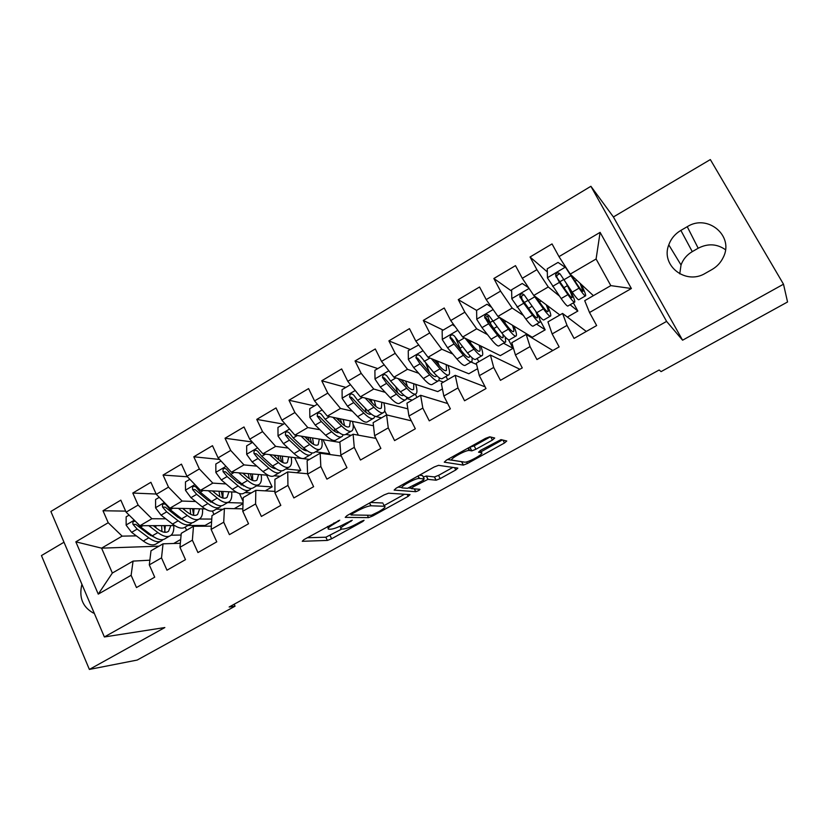 <?xml version="1.0" encoding="UTF-8"?>
<svg xmlns="http://www.w3.org/2000/svg" width="829" height="829" viewBox="0 0 829 829"><rect width="100%" height="100%" fill="white"/><g stroke="black" fill="none" stroke-linecap="round" stroke-linejoin="round"><path stroke-width="1.24" d="M339.766 520.177L303.901 539.648L302.253 541.296L327.372 540.425L331.621 538.767L362.853 521.462L364.055 520.311L361.102 521.451L357.019 523.721C351.04 526.902 346.501 528.674 343.413 529.016L341.393 529.047C339.486 528.726 341.31 526.954 346.854 523.741L352.221 520.249L344.999 523.741C338.885 527.006 334.211 528.819 330.978 529.182L328.854 529.203C326.833 528.881 328.657 527.068 334.315 523.762L339.766 520.177M492.385 440.085L494.706 438.023L489.752 436.8L485.421 438.417L446.416 460.168L444.261 462.167L463.297 465.1L467.411 463.525L504.488 442.987L506.768 441.007L501.017 439.619L480.747 450.24L478.53 452.209L481.483 452.789C485.017 453.194 468.872 462.344 464.924 462.188L452.178 460.157C448.188 459.867 464.872 450.292 469.162 450.427L471.805 450.872L475.908 449.256L492.385 440.085L490.83 437.07M783.498 284.202L710.339 159.572L613.408 216.96L682.588 340.201L783.498 284.202L787.55 301.984L661.076 371.62L659.159 369.983L229.156 606.994L235.063 606.175L234.182 604.217M682.588 340.201L666.599 321.403L104.371 636.962L50.88 511.472L590.901 186.287L666.599 321.403M63.999 542.228L41.45 555.575L89.377 669.428L164.847 627.543L104.371 636.962M89.377 669.428L137.189 660.06L235.063 606.175M388.583 493.203L384.148 494.892L346.988 515.617L345.227 517.369L368.532 517.628L372.718 515.99L408.148 496.364L410.044 494.612L388.583 493.203M396.107 488.229L434.168 466.996L438.562 465.338L457.846 468.116L455.763 469.981L440.178 478.613L436.127 480.209L427.951 479.359L413.319 486.81L411.36 488.633L419.971 489.317C419.609 490.146 418.21 490.934 415.754 491.69L394.148 490.094L396.107 488.229M158.961 546.176L101.584 548.156L112.35 573.046L98.257 594.134L131.127 575.295L136.474 587.554L154.712 577.171L149.303 564.87L161.51 557.876L166.971 570.197L185.489 559.648L179.966 547.295L192.369 540.187L197.944 552.56L216.763 541.845L211.126 529.43L223.726 522.208L229.405 534.643L248.534 523.762L242.773 511.286L255.581 503.949L261.384 516.436L280.813 505.379L274.938 492.851L287.943 485.39L293.87 497.939L313.621 486.696L307.621 474.115L320.844 466.54L326.895 479.141L346.968 467.711L340.833 455.069L354.273 447.37L360.46 460.033L380.863 448.416L374.604 435.712L388.262 427.878L394.583 440.603L415.329 428.79L408.935 416.034L422.821 408.075L429.277 420.852L450.375 408.842L443.836 396.024L457.96 387.931L464.561 400.77L486.012 388.552L479.328 375.672L493.701 367.444L500.436 380.335L522.26 367.91L515.431 354.978L530.052 346.605L536.933 359.558L559.14 346.916L552.155 333.921L567.026 325.403L574.062 338.419L596.652 325.559L589.523 312.512L584.714 300.668L610.818 285.622L596.092 259L570.207 274.14L593.388 295.663M98.257 594.134L75.843 541.834L108.216 522.726L122.143 536.135L136.35 535.866M125.645 511.12L103.003 510.747L108.216 522.726M103.003 510.747L120.827 500.156L126.112 512.167L138.122 505.068L151.904 518.736L165.779 518.809M156.153 494.032L132.795 493.048L138.122 505.068M132.795 493.048L150.899 482.291L156.298 494.343L168.505 487.141L182.111 501.068L195.665 501.514M187.468 476.789L163.064 475.058L168.505 487.141M163.064 475.058L181.447 464.136L186.95 476.25L199.354 468.924L212.804 483.12L226.016 483.96M219.561 459.432L193.799 456.789L199.354 468.924M193.799 456.789L212.483 445.691L218.1 457.857L230.7 450.427L243.975 464.893L256.845 466.147M252.275 441.992L225.032 438.24L230.7 450.427M225.032 438.24L244.006 426.966L249.736 439.183L262.544 431.629L275.642 446.375L288.16 448.085M283.508 424.147L256.752 419.391L262.544 431.629M256.752 419.391L276.036 407.93L281.891 420.199L294.896 412.531L307.808 427.567L319.994 429.754M314.45 405.909L288.989 400.231L294.896 412.531M288.989 400.231L308.585 388.594L314.564 400.915L327.787 393.112L340.501 408.448L352.346 411.174M345.88 387.402L321.756 380.77L327.787 393.112M321.756 380.77L341.662 368.936L347.776 381.319L361.206 373.382L373.724 389.029L385.247 392.345M377.786 368.604L355.05 360.978L361.206 373.382M355.05 360.978L375.288 348.957L381.527 361.392L395.184 353.33L407.485 369.288L418.707 373.288M410.21 349.506L388.894 340.874L395.184 353.33M388.894 340.874L409.464 328.647L415.837 341.133L429.723 332.937L441.805 349.216L452.779 354.024M443.132 330.108L423.298 320.429L429.723 332.937M423.298 320.429L444.22 307.994L450.727 320.543L464.851 312.201L476.706 328.812L487.504 334.615M491.607 307.352L487.048 304.233L476.602 310.388L458.282 299.642L464.851 312.201M458.282 299.642L479.556 287L486.208 299.601L500.561 291.124L512.187 308.067L522.964 315.175M511.659 291.134L493.856 278.503L500.561 291.124M493.856 278.503L515.493 265.643L522.291 278.295L536.891 269.674L548.259 286.969L559.357 295.994M547.316 271.912L530.042 257L536.891 269.674M530.042 257L552.041 243.923L558.995 256.627L600.103 232.369L631.377 288.513L589.523 312.512M586.29 331.455L562.58 313.435L547.948 321.87L552.155 333.921M567.026 325.403L562.58 313.435M558.995 256.627L570.207 274.14M600.103 232.369L596.092 259M552.829 350.512L526.197 334.408L511.814 342.709L515.431 354.978M530.052 346.605L526.197 334.408M570.103 304.751L577.844 311.051L567.368 317.072M548.259 286.969L533.762 295.456L559.896 314.979M522.291 278.295L533.762 295.456M519.887 369.268L490.416 355.04L476.281 363.195L479.328 375.672M493.701 367.444L490.416 355.04M536.55 324.129L545.192 329.828L532.27 337.258L497.918 316.409L512.187 308.067M486.208 299.601L497.918 316.409M485.131 386.842L455.235 375.33L441.329 383.35L443.836 396.024M457.96 387.931L455.235 375.33M503.524 343.216L513.037 348.325L500.301 355.641L462.675 337.02L476.706 328.812M450.727 320.543L462.675 337.02M447.67 403.547L420.635 395.288L406.956 403.174L408.935 416.034M422.821 408.075L420.635 395.288M477.618 368.687L468.81 373.755L428.013 357.278L441.805 349.216M470.996 362.004L476.582 364.449M415.837 341.133L428.013 357.278M411.329 420.821L386.594 414.914L373.133 422.676L374.604 435.712M388.262 427.878L386.594 414.914M442.427 388.925L437.785 391.599L393.91 377.226L407.485 369.288M438.893 380.48L443.474 382.117M381.527 361.392L393.91 377.226M375.92 438.386L353.113 434.22L339.869 441.857L340.833 455.069M354.273 447.37L353.113 434.22M407.827 408.832L360.366 396.832L373.724 389.029M406.666 398.521L412.241 400.127M347.776 381.319L360.366 396.832M341.32 456.064L320.16 453.225L307.124 460.737L307.621 474.115M320.844 466.54L320.16 453.225M374.822 416.334L381.475 417.868M340.501 408.448L327.362 416.137L373.485 425.764M314.564 400.915L327.362 416.137M307.6 473.753L287.736 471.919L274.907 479.317L274.938 492.851M287.943 485.39L287.736 471.919M345.797 434.386L351.154 435.349M307.808 427.567L294.875 435.132L339.9 442.396M281.891 420.199L294.875 435.132M274.927 491.39L255.829 490.322L243.198 497.597L242.773 511.286M255.581 503.949L255.829 490.322M315.538 451.795L329.766 453.732L328.657 454.365M275.642 446.375L262.917 453.815L309.445 459.401M249.736 439.183L262.917 453.815M242.845 508.861L224.41 508.436L211.986 515.597L211.126 529.43M223.726 522.208L224.41 508.436M285.818 468.965L300.74 470.426L296.699 472.748M272.399 467.66L273.591 467.784M243.975 464.893L231.446 472.219L268.213 475.286M274.161 475.773L280.171 476.281M218.1 457.857L231.446 472.219M211.322 526.166L193.489 526.27L181.261 533.316L179.966 547.295M192.369 540.187L193.489 526.27M256.524 485.887L272.13 486.882L265.239 490.841M241.073 484.913L243.26 485.048M212.804 483.12L200.473 490.333L236.275 492.157M244.918 492.592L251.322 492.913M186.95 476.25L200.473 490.333M180.339 543.285L163.044 543.824L151.002 550.767L149.303 564.87M161.51 557.876L163.044 543.824M243.011 503.628L234.255 508.664M210.369 502.001L212.297 502.063M227.643 502.571L243.032 503.079M182.111 501.068L169.976 508.167L205.157 508.933M216.214 509.172L222.877 509.317M156.298 494.343L169.976 508.167M149.862 560.197L133.065 561.109L112.35 573.046M131.127 575.295L133.065 561.109M211.602 521.69L205.074 525.451L187.914 525.524M180.225 518.902L181.893 518.913M199.323 519.006L211.768 519.078M151.904 518.736L139.946 525.721L174.67 525.576M126.112 512.167L139.946 525.721M725.479 249.705C716.94 243.767 707.852 243.27 698.194 248.234L692.267 251.633C686.878 254.824 683.127 259.28 681.034 264.99L679.749 273.86M613.408 216.96L590.901 186.287M180.691 539.472L173.707 543.492M150.588 535.596L152.018 535.575M171.095 535.213L181.095 535.026M122.143 536.135L101.584 548.156L75.843 541.834M571.772 293.311L572.663 292.792M582.507 287.083L583.512 286.502M577.844 311.051L573.378 302.854M548.052 307.062L548.757 306.657M545.192 329.828L539.886 319.932M513.037 348.325L508.509 339.745M478.841 361.713L477.141 358.449M447.681 379.692L446.012 376.428M416.966 397.402L415.329 394.158M386.76 414.946L384.666 410.749M358.418 435.194L353.071 424.293M329.766 453.732L322.968 439.66M300.74 470.426L294.647 457.629M272.13 486.882L266.617 475.152M243.084 501.317L239.498 493.566M213.975 514.457L212.421 511.058M186.577 530.249L185.178 527.151M610.818 285.622L631.377 288.513M81.905 584.248C78.807 597.274 82.506 606.818 93.003 612.849L94.309 613.356M711.893 269.591C717.012 266.627 720.815 262.524 723.302 257.291C734.39 235.923 707.572 213.55 687.241 226.7L680.868 230.4C675.065 233.871 671.034 238.69 668.775 244.856C660.412 265.487 685.77 285.466 705.417 273.259L711.893 269.591M488.105 317.165L486.457 316.201M307.321 537.741L325.849 537.213L341.838 529.037M384.086 505.586L404.521 494.25M349.734 514.084L350.646 514.104M352.304 513.731L351.061 514.964L371.351 515.286L378.635 511.742C384.231 508.509 386.159 506.685 384.418 506.27L370.853 505.783C367.672 506.104 362.998 507.918 356.822 511.213L352.304 513.731L351.89 512.882M383.319 504.022L384.418 506.27M370.573 502.467L382.822 502.996M452.883 467.401L438.551 475.359L440.178 478.613M423.277 477.058L426.293 476.022L434.5 476.944L438.551 475.359M411.143 488.198L408.78 488.001M401.827 487.442L398.065 487.131M419.422 478.447L419.142 478.437C414.852 478.26 397.941 487.856 402.417 487.918L407.474 488.312L422.21 480.82L424.22 478.955L419.422 478.447L418.168 475.919M422.697 475.887L424.22 478.955M419.401 475.235L422.552 475.597M469.401 447.359L474.178 445.857L490.219 436.914M480.986 451.805L502.384 439.919M447.546 459.535L462.147 461.774M129.106 515.099L126.153 516.84L126.143 525.182L131.614 532.342L143.293 541.036C148.971 545.099 153.417 545.948 156.629 543.596L160.567 541.316M156.08 527.835L155.531 525.659M148.795 525.69L157.862 532.581C163.5 536.695 167.872 537.606 170.992 535.296C173.157 533.441 174.08 530.208 173.758 525.576M153.241 525.669L157.593 528.985C162.277 532.436 165.924 533.192 168.536 531.265L170.857 525.596M135.448 521.317C133.22 521.037 132.422 522.063 133.044 524.405L137.179 529.089L148.816 537.824C154.484 541.907 158.899 542.788 162.069 540.446L162.909 539.627M164.981 531.358L164.152 525.617M161.645 525.627L161.924 531.555M154.443 537.265L148.567 534.228L135.811 524.405L133.044 524.405M169.52 536.145L165.52 538.456C162.37 540.777 157.966 539.897 152.318 535.803L140.692 527.037L136.681 522.529M164.639 532.28L165.344 525.617M159.251 497.338L155.593 499.493L155.593 507.897L161.054 515.141L172.536 524.063C178.121 528.239 182.432 529.192 185.468 526.933L189.572 524.56M184.162 509.669L183.8 508.467M178.339 508.343L187.323 515.483C192.856 519.71 197.105 520.726 200.058 518.508C202.11 516.716 202.908 513.503 202.473 508.871M182.618 508.436L186.981 511.907C191.582 515.441 195.116 516.291 197.582 514.446L199.685 508.809M198.649 519.317L194.504 521.721C191.52 523.949 187.25 522.964 181.696 518.747L170.266 509.752L165.634 504.353C163.106 503.379 162.101 504.291 162.588 507.089L166.702 511.845L178.142 520.809C183.706 525.006 187.996 525.98 191.002 523.741L191.872 522.84M193.613 515.275L192.535 508.654M190.142 508.602L190.691 514.322M184.235 520.539L177.82 517.234L165.261 507.151L162.588 507.089M193.603 515.317L193.976 508.685M189.882 479.297L185.478 481.887L185.499 490.343L190.939 497.68L202.224 506.84C207.706 511.12 211.882 512.187 214.752 510.022L219.011 507.555M208.328 490.727L217.239 498.125C222.669 502.467 226.773 503.586 229.55 501.472C231.478 499.742 232.172 496.55 231.612 491.918M212.442 490.944L216.804 494.571C221.322 498.208 224.742 499.141 227.063 497.369L228.928 491.784M228.224 502.239L223.913 504.726C221.105 506.861 216.97 505.763 211.519 501.441L200.297 492.208L195.841 486.872C193.24 485.68 192.152 486.55 192.597 489.504L196.67 494.333L207.924 503.535C213.385 507.845 217.53 508.923 220.359 506.778L221.26 505.783M222.618 497.97L221.312 491.39M219.032 491.276L219.82 496.716M214.41 503.545L207.509 499.97L195.167 489.628L192.597 489.504M222.96 498.063L223.011 491.483M220.991 460.976L215.83 464.012L215.861 472.52L221.291 479.95L232.369 489.348C237.747 493.752 241.778 494.923 244.462 492.851L248.887 490.302M243.467 485.981L243.591 485.307M238.762 472.831L247.612 480.499C252.928 484.965 256.897 486.188 259.487 484.177C261.301 482.509 261.86 479.349 261.176 474.696M242.721 473.162L247.094 476.965C251.529 480.696 254.824 481.722 256.99 480.043L258.617 474.478M258.244 484.892L253.767 487.483C251.135 489.514 247.146 488.312 241.809 483.867L230.794 474.395L226.514 469.141C223.84 467.711 222.69 468.54 223.063 471.639L227.105 476.551L238.151 485.991C243.498 490.426 247.508 491.618 250.161 489.566L251.083 488.457M251.985 480.209L250.472 473.805M248.296 473.618L249.291 478.685M244.969 486.26L237.654 482.447L225.54 471.846L223.063 471.639M252.741 480.499L252.451 473.97M252.596 442.354L246.659 445.847L246.7 454.416L252.109 461.94L262.969 471.587C268.233 476.115 272.119 477.4 274.627 475.431L279.218 472.779M273.539 468.188L273.643 466.965M269.674 454.634L278.451 462.603C283.663 467.193 287.476 468.53 289.881 466.623C291.559 465.017 291.995 461.877 291.176 457.204M273.446 455.08L277.85 459.09C282.181 462.924 285.363 464.043 287.373 462.447L288.741 456.914M288.72 467.297L284.078 469.981C281.622 471.908 277.788 470.592 272.554 466.022L261.757 456.302L257.653 451.163C254.928 449.463 253.705 450.251 254.006 453.504L258.016 458.489L268.834 468.178C274.088 472.737 277.943 474.033 280.409 472.095L281.352 470.862M281.705 461.991L280.015 455.867M277.953 455.618L279.083 460.157M275.922 468.675C273.871 468.706 271.311 467.369 268.264 464.665L256.379 453.784L254.006 453.504M282.948 462.613L282.306 456.147M284.71 423.432L277.964 427.412L278.026 436.033L283.404 443.65L294.046 453.556C299.207 458.209 302.937 459.598 305.248 457.743L310.015 454.986M304.015 450.054L303.974 448.085M301.041 436.127L309.766 444.427C314.865 449.142 318.523 450.603 320.74 448.8C322.284 447.256 322.574 444.137 321.621 439.443M304.647 436.707L309.072 440.935C313.321 444.883 316.367 446.095 318.222 444.593L319.31 439.069M319.652 449.422L314.844 452.199C312.585 454.033 308.896 452.593 303.777 447.909L293.207 437.93L289.238 432.852C286.502 430.956 285.228 431.681 285.425 435.059L289.404 440.147L300.005 450.095C305.145 454.769 308.844 456.188 311.124 454.354L312.067 452.955M311.725 443.183L309.922 437.557M307.984 437.246L309.124 440.976M307.269 450.789C305.279 451.049 302.637 449.65 299.342 446.593L287.673 435.412L285.435 435.09L287.694 435.443M313.549 444.354L312.564 437.981M317.341 404.21L309.756 408.676L309.839 417.36L315.196 425.08L325.61 435.235C330.647 440.012 334.222 441.536 336.346 439.784L341.289 436.924M334.895 431.505L334.522 428.531M332.895 417.288L341.579 425.971C346.553 430.821 350.056 432.396 352.076 430.697C353.486 429.215 353.631 426.116 352.512 421.391M336.305 418.003L340.792 422.5C344.937 426.552 347.859 427.868 349.537 426.458L350.335 420.935M351.081 431.267L346.076 434.158C344.025 435.878 340.491 434.323 335.496 429.505L325.155 419.256L321.227 414.106C318.616 412.189 317.279 412.863 317.238 416.127L321.3 421.515L331.662 431.722C336.678 436.531 340.222 438.064 342.304 436.334L343.237 434.748M341.942 423.598L340.211 418.821M337.735 419.443L338.564 418.956L339.299 420.997M338.926 432.603L338.999 432.562C337.154 433.132 334.45 431.681 330.906 428.251L319.341 416.562L317.238 416.127M338.564 418.956L338.367 418.438M344.543 425.671L343.216 419.443M350.501 384.677L342.066 389.64L342.159 398.386L347.496 406.21L357.672 416.635C362.584 421.546 366.003 423.184 367.921 421.546L373.04 418.583M366.138 412.49L365.154 408.148M365.226 398.117L373.889 407.226C378.739 412.2 382.076 413.899 383.889 412.314C385.153 410.904 385.153 407.806 383.868 403.029M368.449 398.967L373.009 403.775C377.05 407.93 379.827 409.35 381.35 408.034L381.827 402.5M382.988 412.842L377.806 415.826C375.951 417.433 372.584 415.754 367.713 410.811L357.61 400.293L353.724 395.06C351.237 393.133 349.859 393.744 349.579 396.894L353.693 402.583L363.817 413.07C368.708 418.003 372.097 419.661 373.972 418.044L374.853 416.189M372.148 402.863L370.853 399.599M371.164 414.003C369.516 414.946 366.781 413.484 362.967 409.609L351.548 397.402L349.579 396.894M369.465 400.034L369.112 399.143M375.889 406.469L374.262 400.5M384.21 364.822L374.895 370.304L375.009 379.112L380.314 387.029L390.241 397.733C395.029 402.78 398.272 404.542 399.982 403.018L405.288 399.951M397.682 392.842L395.671 386.594M398.044 378.573L406.718 388.169C411.443 393.288 414.604 395.112 416.21 393.651C417.319 392.304 417.153 389.205 415.681 384.355M401.06 379.568L405.744 384.749C409.681 389.019 412.314 390.552 413.65 389.329L413.795 383.734M415.391 394.117L410.023 397.215C408.386 398.708 405.184 396.904 400.438 391.816L390.594 381.029L386.749 375.703C384.387 373.775 382.957 374.325 382.48 377.361L386.604 383.35L396.49 394.107C401.246 399.184 404.469 400.967 406.137 399.464L406.904 397.257M403.692 395.029L403.578 395.164C402.189 396.407 399.505 394.915 395.537 390.677L384.304 377.941L382.47 377.361M401.806 379.806L402.252 380.884M407.505 386.594L405.661 381.071M418.718 344.957L408.251 350.657L408.376 359.527L413.661 367.548L423.329 378.532C427.982 383.713 431.059 385.609 432.551 384.21L438.054 381.029M429.391 372.304L425.868 363.475M435.691 361.558L437.981 362.48M431.339 358.625L440.075 368.822C444.665 374.076 447.65 376.024 449.028 374.687C449.992 373.413 449.639 370.294 447.971 365.34M434.158 359.765L438.997 365.423C442.821 369.817 445.308 371.444 446.468 370.335L446.22 364.636M448.313 375.102L442.759 378.314C441.329 379.682 438.313 377.744 433.691 372.522L420.303 356.045C418.054 354.107 416.593 354.605 415.93 357.506L420.054 363.817L429.671 374.853C434.303 380.065 437.349 381.972 438.8 380.594L439.38 377.879M436.582 375.589L436.241 376.252C435.028 377.402 432.489 375.796 428.624 371.444L417.619 358.169L415.92 357.506M439.204 365.672L437.494 361.34M454.997 326.429L452.427 324.636L442.147 330.688L442.292 339.621L447.546 347.745L456.945 359.019C461.473 364.345 464.364 366.377 465.639 365.092L471.338 361.807M460.914 350.284L455.763 338.232M465.1 338.211L473.96 349.154C478.416 354.553 481.224 356.636 482.374 355.423C483.172 354.211 482.623 351.05 480.706 345.942M467.701 339.496L472.779 345.786C476.499 350.294 478.83 352.045 479.794 351.03C480.354 350.232 480.126 348.273 479.121 345.154M452.427 324.636L454.603 325.88M481.763 355.786L476.001 359.112C474.799 360.346 471.96 358.283 467.483 352.916L454.406 336.056C452.261 334.128 450.769 334.564 449.94 337.351L454.054 343.952L463.401 355.278C467.898 360.636 470.758 362.687 471.981 361.434L472.219 357.91M469.753 355.527L469.411 357.05C468.385 358.087 466.002 356.377 462.25 351.911L451.494 338.087L449.94 337.351M469.338 340.315L470.23 342.273L471.639 341.455M470.571 343.051L470.23 342.273M476.602 310.388L476.768 319.383L481.991 327.621L491.12 339.196C495.504 344.667 498.208 346.833 499.245 345.683L505.151 342.273M491.784 326.087L490.115 322.502C488.385 318.73 487.721 316.46 488.115 315.694L488.364 315.548M499.276 317.227L508.415 329.165C512.716 334.709 515.337 336.937 516.26 335.859C516.881 334.698 516.094 331.445 513.876 326.098M501.659 318.678L507.12 325.828C510.716 330.46 512.892 332.325 513.669 331.424C514.115 330.647 513.711 328.585 512.457 325.227M487.048 304.233L491.504 307.196M515.742 336.149L509.773 339.6C508.809 340.709 506.156 338.501 501.825 332.989L489.079 315.735C487.017 313.828 485.504 314.201 484.54 316.875L488.602 323.766L497.669 335.393C502.022 340.895 504.706 343.082 505.7 341.952L505.255 337.061M503.016 334.491L503.11 337.527C502.281 338.47 500.042 336.636 496.416 332.046L485.96 317.694L484.54 316.875M528.622 287.767L522.249 283.497L511.628 289.756L511.814 298.813L525.845 319.041C530.083 324.667 532.601 326.968 533.399 325.952L539.513 322.419M522.052 299.476L521.514 296.119M533.835 295.507L543.42 308.844C547.586 314.543 550 316.916 550.684 315.973C551.119 314.844 550.031 311.414 547.43 305.673M535.917 297.072L542.021 305.538C545.492 310.295 547.513 312.284 548.083 311.497C548.404 310.73 547.772 308.471 546.176 304.73M550.28 316.201L544.104 319.776C543.368 320.75 540.912 318.398 536.726 312.73L524.322 295.072C522.343 293.186 520.809 293.518 519.721 296.067L523.731 303.238L532.508 315.175C536.715 320.833 539.192 323.155 539.948 322.17C540.394 321.258 539.741 318.688 538.011 314.46M535.824 311.497C537.202 314.896 537.71 316.968 537.358 317.704C536.726 318.523 534.653 316.585 531.14 311.859L519.721 296.067M566.342 268.099L558.041 262.42L547.244 268.783L547.451 277.902L561.15 298.564C565.233 304.336 567.554 306.782 568.103 305.901L574.435 302.253M567.254 269.529L577.502 284.917C580.849 289.808 582.694 291.912 583.056 291.238L580.093 283.321M565.492 267.311L579.015 288.191C583.025 294.046 585.243 296.564 585.668 295.756C585.885 294.637 584.383 290.824 581.17 284.316M585.378 295.932L578.984 299.621C578.497 300.461 576.248 297.963 572.207 292.14L560.155 274.067C558.249 272.202 556.694 272.482 555.513 274.938L559.44 282.378L567.917 294.627C571.969 300.44 574.259 302.917 574.766 302.057C575.046 300.616 573.14 295.829 569.026 287.694L568.663 286.969M563.927 287.704L567.409 285.673C570.808 292.409 572.393 296.367 572.155 297.549C571.73 298.264 569.824 296.191 566.445 291.342L557.057 277.684L556.653 275.933L558.798 273.819M567.409 285.673L566.394 283.673M582.818 285.86L582.124 286.264M572.145 292.057L571.388 292.492M333.9 522.912L334.315 523.762M350.657 520.705L351.009 521.431M346.46 522.933L346.854 523.741M362.511 520.767L362.853 521.462M330.087 535.555L331.621 538.767M325.849 537.213L327.372 540.425M338.201 520.633L338.564 521.4M407.184 494.426L408.148 496.364M372.273 515.068L372.718 515.99M367.351 515.223L368.522 517.628L367.361 515.223M350.449 513.69L350.936 514.705M369.62 502.996L370.977 505.783M356.418 510.363L356.822 511.213M454.582 467.649L455.763 469.981M434.406 476.944L436.044 480.198M426.396 476.033L428.054 479.359M423.36 480.115L423.795 480.986M412.915 485.991L413.319 486.81M410.656 487.203L411.215 488.333M414.303 488.861L415.702 491.68M474.178 445.857L475.908 449.256M469.908 447.453L471.639 450.862M468.323 447.95L469.608 450.458M480.312 450.489L481.483 452.789M502.985 440.075L504.488 442.987M466.592 461.898L467.411 463.525M461.639 461.826L463.297 465.1M698.194 248.234L687.241 226.7M692.267 251.633L680.868 230.4M134.298 520.187L126.143 524.975M148.816 537.824L143.293 541.036M157.862 532.581L152.318 535.803M137.179 529.089L131.614 532.342M142.961 525.71L140.692 527.037M164.391 502.519L155.593 507.68M178.142 520.809L172.536 524.063M183.965 509.006L184.846 508.488M187.323 515.483L181.696 518.747M166.702 511.845L161.054 515.141M172.888 508.229L170.266 509.752M194.95 484.582L185.499 490.136M207.924 503.535L202.224 506.84M213.488 491.804L214.773 491.058M217.239 498.125L211.519 501.441M196.67 494.333L190.939 497.68M203.271 490.478L200.297 492.208M225.996 466.354L215.861 472.302M238.151 485.991L232.369 489.348M243.84 474.136L245.156 473.359M247.612 480.499L241.809 483.867M227.105 476.551L221.291 479.95M234.13 472.447L230.794 474.395M257.539 447.847L246.7 454.209M268.834 468.178L262.969 471.587M274.658 456.178L276.016 455.39M278.451 462.603L272.554 466.022M258.016 458.489L252.109 461.94M265.477 454.126L261.757 456.302M289.58 429.039L278.026 435.816M300.005 450.095L294.046 453.556M305.953 437.95L307.352 437.142M309.766 444.427L303.777 447.909M289.404 440.147L283.404 443.65M297.321 435.526L293.207 437.93M322.139 409.92L309.839 417.142M331.662 431.722L325.61 435.235M341.579 425.971L335.496 429.505M321.3 421.515L315.196 425.08M329.673 416.624L325.155 419.256M319.507 416.811L317.362 416.376M355.226 390.5L342.159 398.169M363.817 413.07L357.672 416.635M373.889 407.226L367.713 410.811M353.693 402.583L347.496 406.21M362.553 397.412L357.61 400.293M351.828 397.879L349.797 397.36M388.853 370.76L374.998 378.894M396.49 394.107L390.241 397.733M406.718 388.169L400.438 391.816M386.604 383.35L380.314 387.029M395.961 377.889L390.594 381.029M384.666 378.656L382.76 378.045M423.039 350.698L408.376 359.299M429.671 374.853L423.329 378.532M427.453 367.185L428.531 366.563M440.075 368.822L433.691 372.522M420.054 363.817L413.661 367.548M429.919 358.055L424.106 361.444M418.023 359.112L416.251 358.418M457.795 330.294L442.292 339.393M463.401 355.278L456.945 359.019M460.022 348.221L462.468 346.791M457.152 341.766L457.96 341.289M473.96 349.154L467.483 352.916M454.054 343.952L447.546 347.745M464.437 337.89L458.168 341.548M451.94 339.248L450.292 338.47M493.141 309.549L476.768 319.155M497.669 335.393L491.12 339.196M493.721 328.585L496.965 326.709M490.115 322.502L492.592 321.061M504.457 322.336L506.104 321.372M508.415 329.165L501.825 332.989M488.602 323.766L481.991 327.621M499.431 317.434L492.789 321.32M486.405 319.061L484.892 318.191M529.078 288.451L511.814 298.585M532.508 315.175L525.845 319.041M528.539 308.315L532.021 306.284M524.291 302.533L527.793 300.492M539.451 301.963L541.14 300.968M543.42 308.844L536.726 312.73M523.731 303.238L517.016 307.165M534.736 296.813L527.98 300.751M521.441 298.544L520.063 297.57M565.305 267.187L547.451 277.674M567.917 294.627L561.15 298.564M559.824 281.767L563.585 279.57M575.015 281.238L576.756 280.223M579.015 288.191L572.207 292.14M559.44 282.378L552.611 286.368M570.632 275.839L563.772 279.85M557.057 277.684L555.824 276.606M327.538 526.456L328.294 528.032M340.045 526.228L340.874 527.959M369.527 503.048L370.853 505.783M434.5 476.944L436.127 480.209M426.293 476.022L427.951 479.359M414.355 488.872L415.754 491.69M417.951 476.043L419.142 478.437M470.064 447.473L471.805 450.872M468.002 448.137L469.162 450.427M461.763 461.826L463.421 465.1M94.04 612.724L93.003 612.849M681.034 264.99L668.775 244.856M167.303 531.98L168.536 531.265M196.411 515.12L197.582 514.446M225.965 498.011L227.063 497.369M255.954 480.644L256.99 480.043M286.399 463.017L287.373 462.447M317.32 445.111L318.222 444.593M348.708 426.935L349.537 426.458M380.594 408.469L381.35 408.034M402.884 395.568L403.578 395.164M412.977 389.723L413.65 389.329M435.619 376.615L436.241 376.252M445.867 370.677L446.468 370.335M468.872 357.361L469.411 357.05M488.747 315.331L488.115 315.694M523.845 294.751L521.317 296.233M559.523 273.829L556.767 275.446M556.653 275.933L555.513 274.938"/></g></svg>
